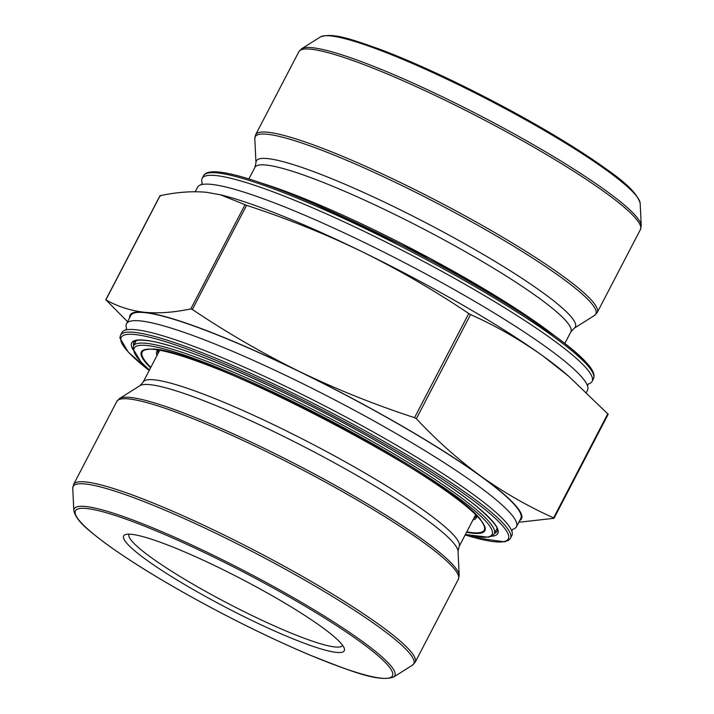<?xml version="1.0" encoding="UTF-8"?>
<svg xmlns="http://www.w3.org/2000/svg" width="714" height="714" viewBox="0 0 714 714"><rect width="100%" height="100%" fill="white"/><g stroke="black" fill="none" stroke-linecap="round" stroke-linejoin="round"><path stroke-width="1.07" d="M127.547 321.719L105.904 299.835C117.408 306.44 130.189 310.572 144.246 312.259C158.49 313.598 174.011 312.473 190.808 308.894L192.361 309.483C226.677 332.563 262.333 353.225 299.336 371.467C336.49 389.335 374.886 404.74 414.531 417.672L416.351 418.725C436.575 440.333 458.085 459.486 480.87 476.184C503.843 492.535 528.083 506.422 553.609 517.864L553.877 518.319L518.783 522.273M608.096 414.165L568.772 376.332L543.309 356.241C520.345 339.891 496.096 326.003 470.571 314.562L468.75 313.517C434.398 290.419 398.733 269.758 361.775 251.533C324.584 233.639 286.189 218.243 246.58 205.329L220.59 194.842L206.685 192.316C192.441 190.977 176.92 192.102 160.123 195.681L160.391 196.136M588.229 384.007A219.814 28.631 -152.5 0 0 592.102 381.419A219.814 28.631 -152.5 0 0 410.345 254.523A219.814 28.631 -152.5 0 0 202.142 178.42A219.814 28.631 -152.5 0 0 202.249 183.079M586.453 392.281L587.515 390.237A219.814 28.631 -152.5 0 0 587.042 384.694A219.814 28.631 -152.5 0 0 405.757 263.332A219.814 28.631 -152.5 0 0 202.365 184.444A219.814 28.631 -152.5 0 0 197.555 187.238L195.217 191.727M568.781 376.314L565.274 373.315A220.617 28.739 -152.5 0 0 543.309 356.241A220.617 28.739 -152.5 0 0 361.775 251.533A220.617 28.739 -152.5 0 0 224.169 195.743L220.599 194.824M129.109 534.17A120.336 15.672 -152.5 0 0 129.055 534.259A120.336 15.672 -152.5 0 0 228.56 603.732A120.336 15.672 -152.5 0 0 342.541 645.394A120.336 15.672 -152.5 0 0 342.586 645.304M129.671 317.641A220.617 28.739 27.5 0 1 144.246 312.259A220.617 28.739 27.5 0 1 299.336 371.467A220.617 28.739 27.5 0 1 480.87 476.184A220.617 28.739 27.5 0 1 519.631 520.64M126.592 328.422A219.814 28.631 27.5 0 1 126.485 323.763L130.805 315.472A219.814 28.631 27.5 0 1 299.434 371.637A219.814 28.631 27.5 0 1 520.765 518.471L516.445 526.762A219.814 28.631 27.5 0 1 512.572 529.351M126.485 323.763A219.814 28.631 27.5 0 1 295.114 379.928A219.814 28.631 27.5 0 1 516.445 526.762M120.514 335.223L121.898 332.581A219.814 28.631 27.5 0 1 126.708 329.788A219.814 28.631 27.5 0 1 290.527 388.746A219.814 28.631 27.5 0 1 511.385 530.029A219.814 28.631 27.5 0 1 511.858 535.58L510.474 538.222A219.814 28.631 27.5 0 0 289.152 391.388A219.814 28.631 27.5 0 0 120.514 335.223L119.89 337.927L128.19 352.011L149.181 370.504M219.055 567.71A124.352 16.199 27.5 0 1 344.282 648.392A124.352 16.199 27.5 0 1 226.481 607.721A124.352 16.199 27.5 0 1 125.602 534.545A124.352 16.199 27.5 0 1 219.055 567.71M473.953 518.043A179.303 23.357 -152.5 0 0 476.265 516.204L476.443 515.624M158.553 350.146L158.178 350.61A179.303 23.357 -152.5 0 0 157.999 353.564M157 355.492A180.107 23.464 27.5 0 1 158.187 350.083M476.702 515.892A180.107 23.464 27.5 0 1 472.954 519.962M466.76 531.868A192.825 25.115 -152.5 0 0 482.414 522.719C465.233 485.52 189.638 342.06 149.315 349.316A192.825 25.115 -152.5 0 0 150.806 367.389M465.403 534.474A201.767 26.284 -152.5 0 0 325.263 417.967A201.767 26.284 -152.5 0 0 149.449 369.995M150.583 367.817A193.628 25.222 27.5 0 1 324.772 418.904A193.628 25.222 27.5 0 1 466.537 532.296M136.24 340.64L133.473 345.96A203.374 26.489 27.5 0 1 326.093 416.369A203.374 26.489 27.5 0 1 494.258 533.769L497.024 528.449M260.601 182.846A201.767 26.284 27.5 0 1 554.956 336.071M420.305 254.8A203.374 26.489 -152.5 0 0 404.392 246.517M553.609 517.864L607.837 413.709M416.351 418.725L470.571 314.562M414.531 417.672L468.75 313.517M192.361 309.483L246.58 205.329M190.808 308.894L245.027 204.731M105.904 299.835L160.123 195.681M641.243 225.597L640.163 203.329A180.731 23.544 -152.5 0 0 457.826 84.43A180.731 23.544 -152.5 0 0 320.47 36.905L301.611 48.793A192.004 25.008 27.5 0 1 482.102 116.685A192.004 25.008 27.5 0 1 641.243 225.597L640.413 229.542A192.539 25.079 -152.5 0 0 481.209 118.39A192.539 25.079 -152.5 0 0 298.845 51.729L255.639 134.732A192.539 25.079 27.5 0 1 438.003 201.393A192.539 25.079 27.5 0 1 597.207 312.545L640.413 229.542M574.065 328.333L594.45 315.49A192.004 25.008 -152.5 0 0 402.491 185.81A192.004 25.008 -152.5 0 0 254.809 138.686L255.978 162.747L254.925 167.371A178.098 23.196 -152.5 0 1 423.616 229.024A178.098 23.196 -152.5 0 1 570.879 331.84L574.065 328.333A179.821 23.428 -152.5 0 0 426.66 223.187A179.821 23.428 -152.5 0 0 255.978 162.747M592.102 381.419L593.486 378.777A219.814 28.631 -152.5 0 0 372.155 231.943A219.814 28.631 -152.5 0 0 203.526 175.778C210.496 161.346 283.101 187.452 373.056 230.827A218.216 28.426 27.5 0 1 593.111 373.458M458.629 83.797A178.643 23.267 27.5 0 1 637.379 197.216M465.153 534.947A218.216 28.426 -152.5 0 0 453.479 486.448A218.216 28.426 -152.5 0 0 195.627 352.216A218.216 28.426 -152.5 0 0 149.199 370.468M132.965 349.601A206.355 26.882 27.5 0 1 327.173 414.29A206.355 26.882 27.5 0 1 491.562 536.276M494.463 533.376A204.757 26.668 -152.5 0 0 497.114 531.27C499.425 528.351 492.223 519.765 475.524 505.521C454.086 488.278 422.947 467.884 382.124 444.34C295.177 393.958 185.087 345.264 148.369 340.739C141.426 339.802 136.963 339.935 135 341.14L133.875 342.184A204.757 26.668 -152.5 0 0 133.679 345.567M159.677 350.342L143.121 382.16A178.098 23.196 27.5 0 1 279.745 427.659A178.098 23.196 27.5 0 1 459.075 546.629L475.631 514.812M143.121 382.16L139.935 385.667A179.821 23.428 27.5 0 1 276.604 432.952A179.821 23.428 27.5 0 1 458.022 551.253L459.075 546.629M139.935 385.667L119.55 398.51A192.004 25.008 27.5 0 1 265.483 448.999A192.004 25.008 27.5 0 1 459.191 575.314L458.022 551.253M415.155 662.271L458.361 579.268A192.539 25.079 -152.5 0 0 264.501 450.65A192.539 25.079 -152.5 0 0 116.793 401.455L73.587 484.458A192.539 25.079 27.5 0 1 221.295 533.653A192.539 25.079 27.5 0 1 415.155 662.271L412.389 665.207A192.004 25.008 -152.5 0 0 220.439 535.527A192.004 25.008 -152.5 0 0 72.757 488.403L73.587 484.458M393.53 677.095C378.027 682.281 350.869 671.303 309.251 654.792C277.416 641.324 243.733 625.098 208.22 606.097C164.72 582.651 129.921 561.329 103.825 542.14C87.965 529.806 76.282 521.113 73.837 510.671A180.731 23.544 27.5 0 1 212.852 555.028A180.731 23.544 27.5 0 1 393.53 677.095L412.389 665.207M212.549 556.509A178.643 23.267 -152.5 0 0 108.376 545.407A178.643 23.267 -152.5 0 0 380.955 678.148A178.643 23.267 -152.5 0 0 212.549 556.509M465.376 534.527L488.456 537.214L492.464 535.75L494.258 533.769M133.473 345.96L132.875 348.566L141.042 362.114L149.422 370.048M259.494 182.463L296.783 195.6L430.033 258.397L502.576 300.157L555.903 336.767M554.019 518.284L608.239 414.129M105.761 299.871L159.981 195.716M564.819 343.496L570.879 331.84M248.865 179.018L254.925 167.371M202.142 178.42L203.526 175.778M588.363 383.909L587.408 385.747M202.249 182.909L201.294 184.748M255.639 134.732L254.809 138.686M597.207 312.545L594.45 315.49M301.611 48.793L298.845 51.729M320.47 36.905C332.992 32.398 351.359 39.279 379.759 49.221C402.928 57.959 429.203 69.472 458.584 83.752C500.612 104.315 538.927 125.423 573.547 147.084C610.952 171.699 635.514 187.648 640.163 203.329M373.056 230.827C465.198 275.408 560.918 334.322 585.757 361.927C591.156 367.567 593.932 372.262 594.11 376.028L593.486 378.777M511.751 531.091L512.706 529.252M125.637 330.091L126.592 328.253M73.837 510.671L72.757 488.403M116.793 401.455L119.55 398.51M458.361 579.268L459.191 575.314M465.135 534.982L473.605 537.455L504.441 541.855L508.627 540.284L510.474 538.222"/></g></svg>

